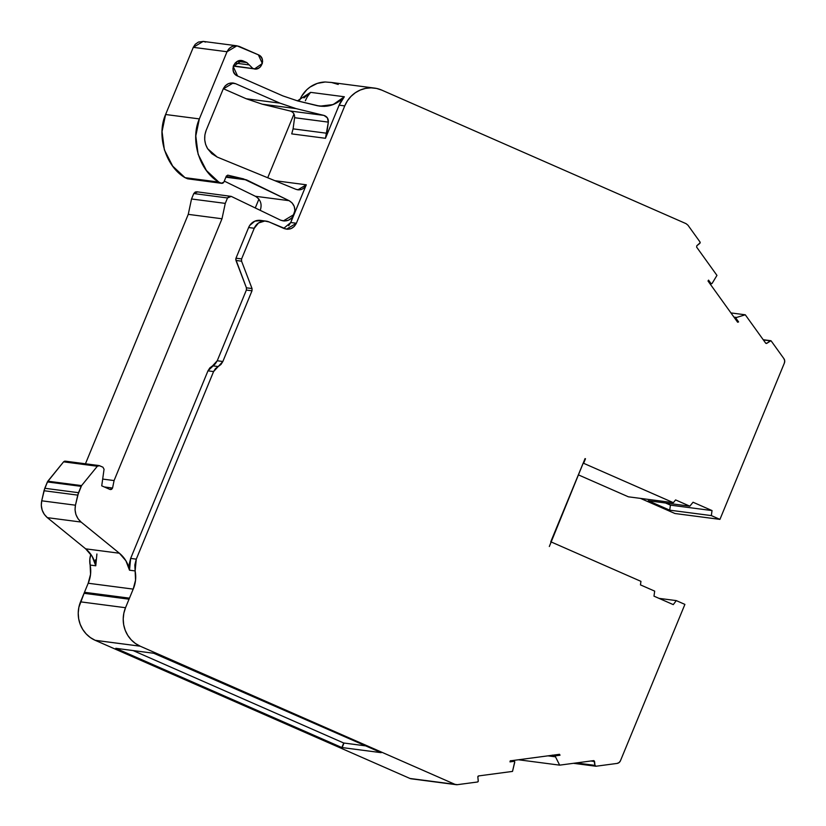 <?xml version="1.0" encoding="UTF-8"?>
<svg xmlns="http://www.w3.org/2000/svg" width="826" height="826" viewBox="0 0 826 826"><rect width="100%" height="100%" fill="white"/><g stroke="black" fill="none" stroke-linecap="round" stroke-linejoin="round"><path stroke-width="1.24" d="M763.43 340.033L770.885 340.756A0.981 0.94 -82.6 0 1 771.267 341.066L783.884 358.618A4.46 4.264 -82.6 0 1 784.38 363.037L719.942 519.378L674.945 513.514L640.501 498.398M547.948 755.842L555.485 756.822L555.537 755.821L555.485 756.822L547.948 755.842L555.485 756.822L559.667 765.144L593.512 760.643A0.981 0.94 -82.6 0 1 593.987 760.705L594.555 761.489L590.807 760.994L594.555 761.489L594.988 765.382L576.259 762.935L594.988 765.382L596.031 766.229A0.981 0.94 -82.6 0 1 594.988 765.382L576.259 762.935M260.211 210.341L260.335 210.062C262.193 204.053 260.541 199.458 255.368 196.278L289.11 200.677C294.283 203.857 295.935 208.451 294.077 214.461L283.318 220.914L280.644 220.181L231.218 196.381L280.644 220.181L284.381 221.007L288.46 220.212L291.929 217.796L294.077 214.461L306.301 184.787L304.66 187.357L302.006 189.237L298.878 189.897L295.976 189.33L217.217 157.074L207.646 148.742C204.29 142.898 203.795 136.755 206.17 130.332L223.226 88.94L233.18 83.003L235.586 83.684L230.568 83.023L235.586 83.684L279.942 103.147L246.2 98.748L223.319 88.702L246.2 98.748L262.276 104.19L296.018 108.598L279.942 103.147L246.2 98.748L262.276 104.19L296.018 108.598L323.957 115.413C327.055 116.476 328.521 118.707 328.335 122.124L294.593 117.715C294.779 114.308 293.313 112.068 290.215 111.014L323.957 115.413L327.395 117.87L328.335 122.124L294.593 117.695C294.779 114.308 293.313 112.068 290.215 111.014L262.276 104.19L296.018 108.598L279.942 103.147L246.2 98.748L223.319 88.702M297.412 100.855L310.597 92.357L344.339 96.756L333.198 104.561L319.838 106.172L297.814 100.958L282.926 95.919L237.599 76.023L233.221 66.555L241.688 60.639L243.701 61.196L239.602 60.659L243.701 61.196L246.881 62.59L237.413 61.361L246.881 62.59L249.235 64.913L235.131 63.065L249.235 64.913L252.777 68.382L249.235 64.913L235.131 63.065M233.438 65.863L255.348 68.95L258.166 68.403L260.551 66.741L262.616 61.743L262.121 58.811L260.551 56.344L258.362 54.815L262.348 63.519L254.573 68.888L252.777 68.382L249.235 64.913M78.522 492.688L81.578 485.605L47.836 481.197L44.78 488.28L78.522 492.688L81.134 486.349L47.392 481.95L44.005 490.727L77.747 495.125L78.522 492.688L44.78 488.28L41.713 500.804L75.455 505.202L78.522 492.688L44.78 488.28L44.005 490.727L77.747 495.125L81.578 485.605L97.334 466.246L63.592 461.837L64.593 461.187L65.77 461.29L63.592 461.837L97.334 466.246L99.512 465.688L102.94 467.196L104.055 469.271L101.732 485.833L109.982 489.446L111.582 489.374L112.563 488.032L110.467 489.581M227.821 175.174L226.345 176.072L223.836 182.164L221.358 183.217L187.616 178.808L221.853 183.351M226.128 176.599L243.484 178.87L226.128 176.599L243.484 178.87L227.687 175.164M221.853 183.341L187.616 178.808L185.034 177.673L189.061 178.819M104.272 486.948L112.563 488.032L104.272 486.948L112.563 488.032L114.081 480.567L102.682 479.08L114.081 480.567L221.998 218.766L225.271 203.382L227.511 197.961L193.769 193.552L191.529 198.983L225.271 203.382L227.511 197.961L231.218 196.381L280.644 220.181C286.581 222.091 291.051 220.181 294.077 214.461L290.752 222.514L296.379 223.247L286.488 229.184L269.08 221.946L264.774 221.027L258.486 222.989L254.253 228.255A11.771 11.275 -82.6 0 1 269.08 221.946L284.02 228.503L269.08 221.946A11.771 11.275 -82.6 0 0 254.253 228.255L248.626 227.522L235.988 258.197L235.957 260.448L241.574 261.181L241.605 258.93L235.988 258.197L235.751 259.323L246.406 287.809L252.033 288.542L252.002 290.793L246.375 290.06L246.406 287.809L246.375 290.06L217.238 360.766L222.855 361.499L218.219 366.537L212.602 365.804L217.238 360.766L215.359 363.719L207.966 370.843L213.583 371.576L218.219 366.537L212.602 365.804L209.845 367.89L207.966 370.843L130.653 558.417L129.207 564.22L129.506 570.198L125.893 560.771L119.398 553.234L85.656 548.836L47.35 517.654L81.093 522.063C76.147 517.592 74.268 511.965 75.455 505.202L77.747 495.125L44.005 490.727L41.713 500.804C40.464 507.587 42.343 513.204 47.35 517.654L81.093 522.063L119.398 553.234L85.656 548.836L47.35 517.654L44.294 514.35L42.167 510.117L41.3 505.398L41.713 500.804L75.455 505.202L77.747 495.125M205.633 42.085L203.175 41.403L193.284 47.34L227.026 51.739L236.917 45.812L258.362 54.815C266.881 58.078 260.954 72.451 252.777 68.382M218.776 182.081L185.034 177.673L218.776 182.081C199.448 170.899 189.939 139.986 199.345 118.903L165.603 114.504L193.284 47.34L165.603 114.504L199.345 118.903L195.793 135.949L198.116 154.266L206.428 170.517L218.776 182.081L221.358 183.217L222.803 183.217L223.836 182.164L221.358 183.217L218.776 182.081L185.034 177.673L172.686 166.109L164.374 149.867L162.051 131.551L165.603 114.504L199.345 118.903L227.026 51.739C229.804 46.483 233.923 44.728 239.375 46.483L258.362 54.815L239.375 46.483L235.937 45.729L232.189 46.452L228.998 48.682L227.026 51.739L193.284 47.34L165.603 114.504C156.197 135.588 165.706 166.501 185.034 177.673L187.616 178.808L221.358 183.217L218.776 182.081C199.448 170.899 189.939 139.986 199.345 118.903L227.026 51.739L193.284 47.34L195.256 44.274L198.446 42.054L203.341 41.414M260.324 210.093L260.335 210.062C262.193 204.053 260.541 199.458 255.368 196.278L224.28 181.09L255.368 196.278L289.11 200.677L243.484 178.87L227.966 175.205L226.345 176.072L223.836 182.164L226.345 176.072L227.966 175.205L246.592 179.903L225.88 177.198M65.275 461.156L99.017 465.554L102.94 467.196L104.055 469.271L101.732 485.833L109.982 489.446L101.732 485.833L104.055 469.271L102.94 467.196L99.512 465.688L97.334 466.246L99.512 465.688M81.134 486.349L81.578 485.605L47.836 481.197L47.392 481.95L81.134 486.349L47.392 481.95L44.78 488.28M196.743 191.777L231.218 196.381L229.06 196.371L227.511 197.961L193.769 193.552L195.318 191.973L197.476 191.983L193.769 193.552L191.529 198.983L188.256 214.357L221.998 218.766L225.271 203.382L227.511 197.961L193.769 193.552L191.529 198.983L225.271 203.382L191.529 198.983L188.256 214.357L85.45 463.789L188.256 214.357L221.998 218.766L225.271 203.382M246.2 98.748L262.276 104.19L290.215 111.014L323.957 115.413C327.055 116.476 328.521 118.707 328.335 122.124L325.465 138.293L339.125 105.17L344.741 105.904A29.437 28.177 -82.6 0 1 374.446 88.083A29.437 28.177 -82.6 0 1 381.819 90.137L686.045 223.65L687.955 225.199L700.025 241.997L699.839 243.371L696.814 245.745L700.2 242.72L700.025 241.997L699.839 243.371L696.814 245.745L696.628 247.119L696.814 245.745L696.628 247.119L716.958 275.399L696.628 247.119L716.958 275.399L712.105 283.411L716.958 275.399L712.105 283.411L711.238 283.876L708.553 280.138L708.016 281.026L708.553 280.138L711.238 283.876L709.937 283.7L712.105 283.411L709.937 283.7M293.085 128.856L294.593 117.715L293.085 128.856L294.593 117.715L328.335 122.124L326.828 133.254L293.085 128.856L291.723 133.884L293.085 128.856L326.828 133.254L325.465 138.293L291.723 133.884L293.085 128.856L326.828 133.254L325.465 138.293L291.723 133.884L325.465 138.293L339.125 105.17L344.339 96.756L338.691 101.712L331.773 105.067L324.257 106.389L316.957 105.635L297.814 100.958L282.926 95.919L237.599 76.023L235.142 74.288L233.479 71.625L232.942 68.61L233.582 65.502L235.307 62.89L237.774 61.186L240.789 60.577L246.881 62.59L237.413 61.361M47.836 481.197L63.592 461.837L97.334 466.246L81.578 485.605L47.836 481.197L63.592 461.837L47.392 481.95M84.046 593.316L129.032 599.191L129.465 598.158L84.469 592.283L84.046 593.316L129.032 599.191L125.521 607.719L80.535 601.844L84.046 593.316L129.032 599.191L129.465 598.158L84.469 592.283L88.196 583.239L133.192 589.114L129.465 598.158L84.469 592.283L88.196 583.239L133.192 589.114L125.521 607.719L80.535 601.844L84.469 592.283L78.852 607.347L78.222 613.068L78.677 618.798L80.184 624.311L82.703 629.402L86.131 633.872L90.333 637.548L95.145 640.295L409.964 778.464A4.904 4.698 97.4 0 0 411.193 778.804L456.179 784.679A4.904 4.698 -82.6 0 1 454.95 784.339L411.141 778.794M379.97 752.114L153.739 653.263L381.22 752.672L341.85 747.53L115.785 648.307L155.143 653.449L381.22 752.672L341.85 747.53L115.785 648.307L153.739 653.263L115.785 648.307L341.85 747.53L343.719 743.008L133.1 650.568L343.719 743.008L365.773 745.888M456.179 784.679A4.904 4.698 -82.6 0 0 457.356 784.679A4.904 4.698 -82.6 0 1 454.95 784.339L457.356 784.679L477.459 782.005A0.981 0.94 -82.6 0 0 478.275 780.9L477.841 777.018L478.275 780.9A0.981 0.94 -82.6 0 1 477.459 782.005L478.254 781.282L477.841 777.018A0.981 0.94 -82.6 0 1 478.667 775.913L512.512 771.412L514.732 761.727L512.512 771.412L514.743 762.243L514.464 761.283L509.993 761.882L510.241 760.86L509.993 761.882L514.464 761.283L509.993 761.882L510.241 760.86L559.543 754.303L510.241 760.86L559.543 754.303L560.007 755.222L552.16 755.377A0.981 0.94 -82.6 0 1 552.243 755.274A0.981 0.94 -82.6 0 0 552.16 755.377L552.429 755.109M510.829 760.674L514.464 761.283M583.135 463.231L550.715 541.908M770.885 340.756A0.981 0.94 -82.6 0 1 771.267 341.066L783.884 358.618A4.46 4.264 -82.6 0 1 784.38 363.037L784.7 360.755L783.884 358.618L771.267 341.066A0.981 0.94 -82.6 0 0 770.885 340.756L766.931 343.255L769.946 340.88L766.931 343.255L765.63 343.089L766.931 343.255A0.981 0.94 -82.6 0 1 765.619 343.069L745.279 314.789L736.575 317.452L733.953 317.112L736.575 317.452L735.914 318.186L736.575 317.452L733.953 317.112M734.613 318.02L735.914 318.186L734.613 318.02L735.914 318.186L738.599 321.923L737.298 321.758M331.629 82.507L325.268 81.991A29.437 28.177 97.4 0 0 299.755 100.029A29.437 28.177 97.4 0 1 325.268 81.991L331.629 82.507L338.226 84.448L331.629 82.507L325.268 81.991L317.287 83.395L309.998 87.102L306.797 89.735L301.624 96.26L299.776 100.039M303.968 97.933L310.597 92.357L307.654 96.332M258.93 199.19L258.393 198.55M224.28 181.09L255.368 196.278L289.11 200.677L292.136 202.948L294.262 206.5L294.903 210.64L290.752 222.514L283.71 228.368L290.752 222.514L288.677 225.684M325.465 138.293L339.125 105.17L344.741 105.904L296.379 223.247L290.752 222.514L306.301 184.787L274.862 180.688L306.301 184.787L294.077 214.461C295.935 208.451 294.283 203.857 289.11 200.677L243.484 178.87M274.862 180.688L306.301 184.787L297.856 189.835L295.976 189.33L217.217 157.074L211.828 153.657L207.646 148.742L205.653 144.519L204.693 139.759L204.879 134.886L206.17 130.332L223.226 88.94L225.199 85.873L228.389 83.653L232.147 82.92L235.586 83.684L279.942 103.147L235.586 83.684L230.568 83.023M279.942 103.147L296.018 108.598L323.957 115.413L290.215 111.014L262.276 104.19M75.455 505.202C74.268 511.965 76.147 517.592 81.093 522.063L119.398 553.234L85.656 548.836L47.35 517.654L81.093 522.063L78.036 518.759L75.909 514.515L75.042 509.807L75.455 505.202L41.713 500.804C40.464 507.587 42.343 513.204 47.35 517.654M109.982 489.446L112.563 488.032L114.081 480.567L221.998 218.766L188.256 214.357L85.45 463.789M261.346 220.532L254.821 221.172L249.7 225.488L248.626 227.522L254.253 228.255L241.605 258.93L235.988 258.197L235.957 260.448L246.406 287.809L252.033 288.542L252.002 290.793L222.855 361.499L220.976 364.452L215.462 368.623L213.583 371.576L136.28 559.15L130.653 558.417L129.506 570.198L135.123 570.931L136.28 559.15L130.653 558.417L129.506 570.198L135.123 570.931A29.437 28.177 -82.6 0 1 133.192 589.114L129.465 598.158M90.86 554.401A19.617 18.781 97.4 0 0 90.137 565.056L89.838 559.088L90.86 554.401A19.617 18.781 97.4 0 0 90.137 565.056L95.764 565.789L96.91 554.009L95.764 565.789L92.151 556.373L85.656 548.836A29.437 28.177 97.4 0 1 95.764 565.789A29.437 28.177 97.4 0 0 85.656 548.836M95.465 559.822L95.764 565.789L90.137 565.056L90.55 574.297L88.196 583.239L133.192 589.114L135.547 580.162L135.123 570.931L136.28 559.15L134.834 564.953L135.123 570.931A29.437 28.177 -82.6 0 1 133.192 589.114M379.815 752.486L342.14 747.571L343.998 743.049M342.14 747.571L343.719 743.008L133.1 650.568M556.59 754.696L552.16 755.377L560.007 755.222L559.543 754.303L560.007 755.222L555.537 755.821L555.485 756.822L559.667 765.144L518.47 759.765L559.667 765.144L593.512 760.643A0.981 0.94 -82.6 0 1 593.987 760.705L594.988 765.382L594.555 761.489L590.807 760.994M594.988 765.382A0.981 0.94 -82.6 0 0 596.031 766.229L617.032 763.43A4.46 4.264 -82.6 0 0 620.46 760.736L684.899 604.395L676.288 600.605L684.899 604.395L620.46 760.736A4.46 4.264 -82.6 0 1 617.032 763.43L619.087 762.553L620.46 760.736L684.899 604.395L676.288 600.605L673.273 604.622L653.975 596.155L654.688 591.127L640.449 584.88L640.945 581.359L551.2 541.97L640.945 581.359L551.2 541.97L549.331 546.492L551.2 541.97M676.288 600.605L658.972 598.354L676.288 600.605L673.273 604.622L653.975 596.155L654.688 591.127L640.449 584.88L640.945 581.359L640.449 584.88L654.688 591.127L653.975 596.155L673.273 604.622L676.288 600.605L658.972 598.354M578.355 474.857L628.38 496.808L578.355 474.857L628.38 496.808L673.366 502.683L675.606 499.926L689.844 506.173L693.045 502.239L712.033 510.571L711.331 515.6L669.71 510.169L670.423 505.14L665.549 503.003L670.423 505.14L712.033 510.571L693.045 502.239L689.844 506.173L693.045 502.239L712.033 510.571L711.331 515.6L669.71 510.169L670.423 505.14L712.033 510.571L711.331 515.6L719.942 519.378L674.945 513.514L719.942 519.378L711.331 515.6L669.71 510.169L670.423 505.14L665.549 503.003M669.71 510.169L648.234 500.742L689.844 506.173L648.234 500.742L669.71 510.169L648.234 500.742L689.844 506.173L675.606 499.926L689.844 506.173M765.63 343.089L766.931 343.255L765.619 343.069L745.279 314.789L730.948 312.92L745.279 314.789L736.575 317.452L735.914 318.186L738.599 321.923L737.628 322.223L738.599 321.923L737.628 322.223L708.016 281.026L737.628 322.223L708.016 281.026L708.553 280.138L711.238 283.876M293.984 114.04L267.717 177.755M258.899 199.149L255.275 207.956M344.339 96.756L310.597 92.357A29.437 28.177 97.4 0 0 305.383 100.762A29.437 28.177 97.4 0 1 310.597 92.357L344.339 96.756A29.437 28.177 -82.6 0 0 339.125 105.17A29.437 28.177 -82.6 0 1 344.339 96.756C336.698 104.85 327.571 107.803 316.957 105.635L297.814 100.958L282.926 95.919L237.599 76.023C228.286 72.409 234.729 56.798 243.701 61.196L246.881 62.59M266.127 221.12L260.51 220.387A11.771 11.275 97.4 0 0 248.626 227.522L235.988 258.197L241.605 258.93L254.253 228.255L248.626 227.522L235.988 258.197M241.574 261.181L235.957 260.448L241.574 261.181L252.033 288.542L252.002 290.793L246.375 290.06L217.238 360.766L222.855 361.499L218.219 366.537L212.602 365.804L217.238 360.766L222.855 361.499L252.002 290.793L246.375 290.06L246.406 287.809L252.033 288.542L241.574 261.181L241.605 258.93L241.574 261.181L252.033 288.542M212.602 365.804L207.966 370.843L130.653 558.417L207.966 370.843L213.583 371.576L136.28 559.15L130.653 558.417M95.764 565.789L90.137 565.056A29.437 28.177 -82.6 0 1 88.196 583.239L84.469 592.283M119.398 553.234A29.437 28.177 97.4 0 1 129.506 570.198A29.437 28.177 97.4 0 0 119.398 553.234L81.093 522.063M80.535 601.844A29.437 28.177 97.4 0 0 95.145 640.295L140.224 646.2A29.437 28.177 -82.6 0 1 125.521 607.719L123.838 613.222L123.208 618.963L123.673 624.704L125.191 630.228L127.731 635.318L131.169 639.789L135.392 643.464L140.224 646.2A29.437 28.177 -82.6 0 1 125.521 607.719L80.535 601.844A29.437 28.177 97.4 0 0 95.145 640.295L140.224 646.2L454.95 784.339L409.964 778.464A4.904 4.698 97.4 0 0 412.37 778.804M95.258 640.336L409.964 778.464L454.95 784.339L140.224 646.2L95.258 640.336L409.964 778.464M552.16 755.377L560.007 755.222L555.537 755.821M585.489 458.771L583.621 463.293L673.366 502.683L675.606 499.926L673.366 502.683L628.38 496.808L673.366 502.683L583.621 463.293L585.056 458.585L549.331 546.492L585.004 458.709M339.125 105.17L344.741 105.904A29.437 28.177 -82.6 0 1 381.819 90.137L376.553 88.434L371.06 87.855L365.546 88.392L360.239 90.044L355.325 92.749L350.998 96.384L347.426 100.824L344.741 105.904L296.379 223.247L294.293 226.417L291.217 228.534L287.613 229.267L284.02 228.503C289.492 230.268 293.602 228.513 296.379 223.247L290.752 222.514M457.356 784.679L477.459 782.005L457.356 784.679M477.841 777.018L478.667 775.913L512.512 771.412L478.667 775.913A0.981 0.94 -82.6 0 0 477.841 777.018M719.942 519.378L784.38 363.037L719.942 519.378L711.331 515.6M700.025 241.997L687.955 225.199L686.045 223.65L687.955 225.199L700.025 241.997M381.819 90.137L686.045 223.65L381.819 90.137M593.491 760.643L594.555 761.489M306.301 184.787C303.999 189.164 300.561 190.682 295.976 189.33L217.217 157.074L207.646 148.742C204.29 142.898 203.795 136.755 206.17 130.332L223.226 88.94C226.014 83.694 230.124 81.939 235.586 83.684M239.602 60.659L243.701 61.196M44.005 490.727L41.713 500.804M191.529 198.983L188.256 214.357M112.563 488.032L114.081 480.567L102.682 479.08M227.511 197.961L231.218 196.381M197.476 191.983L196.629 191.777M328.335 122.124L326.828 133.254M199.345 118.903L227.026 51.739M165.603 114.504C156.197 135.588 165.706 166.501 185.034 177.673M289.11 200.677L246.592 179.903M296.018 108.598L323.957 115.413M81.578 485.605L97.334 466.246M114.081 480.567L221.998 218.766M207.966 370.843L213.583 371.576L218.219 366.537M263.267 221.131A11.771 11.275 97.4 0 0 248.626 227.522M235.957 260.448L246.406 287.809M246.375 290.06L217.238 360.766M129.506 570.198L135.123 570.931M129.032 599.191L125.521 607.719M341.85 747.53L343.719 743.008M511.098 760.849L510.22 760.963M555.485 756.822L559.667 765.144L518.47 759.765M559.667 765.144L593.512 760.643A0.981 0.94 -82.6 0 1 593.987 760.705M670.423 505.14L712.033 510.571M766.931 343.255A0.981 0.94 -82.6 0 1 765.619 343.069L745.279 314.789L736.575 317.452M730.948 312.92L745.279 314.789M90.137 565.056A29.437 28.177 -82.6 0 1 88.196 583.239M344.741 105.904L296.379 223.247M241.605 258.93L254.253 228.255M252.002 290.793L222.855 361.499M213.583 371.576L136.28 559.15M454.95 784.339L140.224 646.2M556.631 754.788L560.007 755.222M583.621 463.293L673.366 502.683M735.914 318.186L738.599 321.923M763.203 339.723L770.617 340.684M203.175 41.393L236.917 45.802M254.614 68.899L233.355 66.121M573.44 763.307L595.773 766.229M374.446 88.083L330.627 82.363"/></g></svg>

